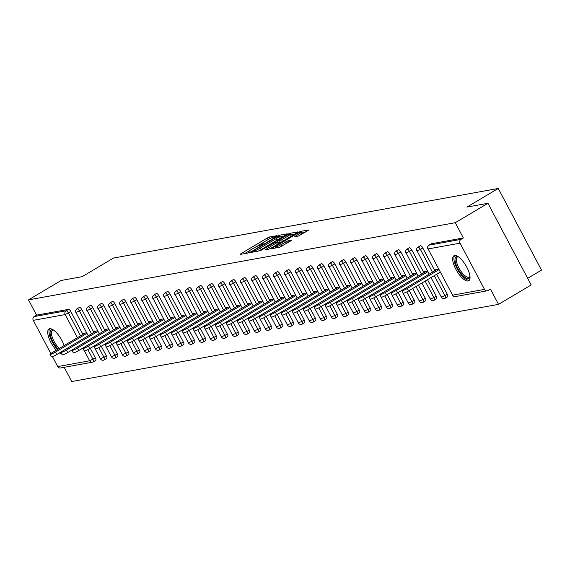 <?xml version="1.0" encoding="UTF-8"?>
<svg xmlns="http://www.w3.org/2000/svg" width="570" height="570" viewBox="0 0 570 570"><rect width="100%" height="100%" fill="white"/><g stroke="black" fill="none" stroke-linecap="round" stroke-linejoin="round"><path stroke-width="0.85" d="M276.222 236.215L276.764 235.695L269.411 237.027L267.252 238.018L240.903 253.686L240.127 254.427L247.48 253.101L249.639 251.89L248.577 252.054A5.85 0.734 -27.9 0 1 248.093 252.004A5.85 0.734 -27.9 0 1 251.049 249.667L253.244 248.363A5.85 0.734 -27.9 0 1 260.148 245.178L262.606 244.309L263.255 243.796L262.193 243.96A5.85 0.734 -27.9 0 1 261.708 243.917A5.85 0.734 -27.9 0 1 264.665 241.58L266.86 240.269A5.85 0.734 -27.9 0 1 273.764 237.084L276.222 236.215M454.603 255.517A14.528 5.28 -120.7 0 0 453.927 255.766A14.528 5.28 -120.7 0 0 456.321 270.102A14.528 5.28 -120.7 0 0 468.098 280.996A14.528 5.28 -120.7 0 0 468.775 280.746A14.528 5.28 -120.7 0 0 466.381 266.404A14.528 5.28 -120.7 0 0 454.603 255.517M64.132 345.577A14.528 5.28 -120.7 0 0 49.675 328.74A14.528 5.28 -120.7 0 0 48.999 328.99A14.528 5.28 -120.7 0 0 48.806 337.668A14.528 5.28 -120.7 0 0 56.337 350.208M59.415 352.944A14.528 5.28 -120.7 0 0 61.923 354.155M298.431 236.044L308.904 229.924L300.582 231.392L298.431 232.382L271.149 248.777L279.471 247.316L290.558 241.01L291.327 240.269L287.836 240.896L281.245 244.53A4.888 0.613 -27.9 0 1 275.075 247.152A4.888 0.613 -27.9 0 1 277.547 245.2L294.897 234.883A4.888 0.613 -27.9 0 1 301.067 232.261A4.888 0.613 -27.9 0 1 298.594 234.213L294.783 236.664L298.431 236.044M28.5 299.877L61.168 280.461L82.173 276.664L113.494 258.046L498.266 188.463L466.944 207.081L487.949 203.283L455.28 222.699L28.5 299.877L36.587 315.146L34.2 316.564L66.134 310.793L68.521 309.375L36.587 315.146M286.461 234.548L287.23 233.807L279.065 235.282L276.906 236.272L249.632 252.667L257.946 251.206L260.105 250.216L286.461 234.548M289.824 233.337L297.989 231.855L297.219 232.603L270.864 248.263L268.705 249.261L265.064 249.881L276.671 242.799L277.597 242.065L275.125 242.471L260.226 250.764L287.665 234.327L289.824 233.337L290.686 234.968L294.355 234.306M527.685 278.338L541.5 270.123L498.266 188.463M90.267 348.249L95.347 357.846A2.793 1.019 59.3 0 1 95.717 360.44L93.33 361.857A2.793 1.019 -120.7 0 1 93.202 361.907A2.793 2.579 -100.3 0 1 92.397 362.207L60.463 367.985A2.793 2.579 -100.3 0 1 57.727 366.56L52.476 356.635M50.837 353.543L33.26 320.347A2.793 2.579 -100.3 0 1 34.2 316.564M64.203 367.308L71.735 381.537L498.522 304.359L531.183 284.943L487.949 203.283M455.28 222.699L463.367 237.968L460.98 239.386A2.793 2.579 79.7 0 0 460.04 243.169L484.514 289.389A2.793 2.579 79.7 0 0 488.048 290.508L490.435 289.09L498.522 304.359M83.84 333.863L83.555 333.315L86.654 332.759M431.198 243.882A2.793 1.019 59.3 0 1 431.305 243.796A2.793 1.019 59.3 0 1 431.433 243.746L429.046 245.164L460.98 239.386M463.367 237.968L431.433 243.746M68.521 309.375A2.793 1.019 59.3 0 1 70.872 311.633L82.928 334.405M95.717 360.44A2.793 1.019 59.3 0 1 95.589 360.489L93.437 361.772M420.204 245.877A2.793 1.019 59.3 0 1 420.304 245.784A2.793 1.019 59.3 0 1 420.439 245.734A2.793 1.019 59.3 0 1 422.79 247.993L434.846 270.764M436.684 274.234L447.265 294.213A2.793 1.019 59.3 0 1 447.635 296.806A2.793 1.019 59.3 0 1 447.5 296.849M409.203 247.864A2.793 1.019 59.3 0 1 409.31 247.772A2.793 1.019 59.3 0 1 409.438 247.722A2.793 1.019 59.3 0 1 411.789 249.981L423.852 272.752M427.521 279.685L436.264 296.201A2.793 1.019 59.3 0 1 436.634 298.794A2.793 1.019 59.3 0 1 436.506 298.844M398.209 249.852A2.793 1.019 59.3 0 1 398.309 249.76A2.793 1.019 59.3 0 1 398.444 249.71A2.793 1.019 59.3 0 1 400.796 251.969L412.851 274.74M418.351 285.128L425.27 298.188A2.793 1.019 59.3 0 1 425.64 300.782A2.793 1.019 59.3 0 1 425.505 300.832M387.208 251.84A2.793 1.019 59.3 0 1 387.315 251.748A2.793 1.019 59.3 0 1 387.443 251.698A2.793 1.019 59.3 0 1 389.802 253.956L401.857 276.728M409.189 290.579L414.269 300.176A2.793 1.019 59.3 0 1 414.639 302.77A2.793 1.019 59.3 0 1 414.511 302.82M376.214 253.828A2.793 1.019 59.3 0 1 376.314 253.736A2.793 1.019 59.3 0 1 376.449 253.686A2.793 1.019 59.3 0 1 378.801 255.944L390.856 278.716M398.188 292.567L403.275 302.164A2.793 1.019 59.3 0 1 403.646 304.758A2.793 1.019 59.3 0 1 403.51 304.808M365.213 255.816A2.793 1.019 59.3 0 1 365.32 255.723A2.793 1.019 59.3 0 1 365.448 255.673A2.793 1.019 59.3 0 1 367.807 257.932L379.862 280.711M387.194 294.555L392.274 304.152A2.793 1.019 59.3 0 1 392.645 306.745A2.793 1.019 59.3 0 1 392.516 306.795M354.219 257.804A2.793 1.019 59.3 0 1 354.319 257.711A2.793 1.019 59.3 0 1 354.454 257.668A2.793 1.019 59.3 0 1 356.806 259.927L368.861 282.699M376.193 296.543L381.28 306.14A2.793 1.019 59.3 0 1 381.651 308.733A2.793 1.019 59.3 0 1 381.515 308.783M343.218 259.792A2.793 1.019 59.3 0 1 343.325 259.699A2.793 1.019 59.3 0 1 343.454 259.656A2.793 1.019 59.3 0 1 345.812 261.915L357.867 284.687M365.199 298.53L370.279 308.135A2.793 1.019 59.3 0 1 370.65 310.728A2.793 1.019 59.3 0 1 370.521 310.771M332.224 261.78A2.793 1.019 59.3 0 1 332.324 261.694A2.793 1.019 59.3 0 1 332.46 261.644A2.793 1.019 59.3 0 1 334.811 263.903L346.866 286.674M354.198 300.518L359.285 310.123A2.793 1.019 59.3 0 1 359.656 312.716A2.793 1.019 59.3 0 1 359.52 312.759M321.224 263.775A2.793 1.019 59.3 0 1 321.33 263.682A2.793 1.019 59.3 0 1 321.459 263.632A2.793 1.019 59.3 0 1 323.817 265.891L335.873 288.662M343.204 302.506L348.284 312.111A2.793 1.019 59.3 0 1 348.655 314.704A2.793 1.019 59.3 0 1 348.527 314.747M310.23 265.762A2.793 1.019 59.3 0 1 310.329 265.67A2.793 1.019 59.3 0 1 310.465 265.62A2.793 1.019 59.3 0 1 312.816 267.879L324.871 290.65M332.203 304.501L337.29 314.099A2.793 1.019 59.3 0 1 337.661 316.692A2.793 1.019 59.3 0 1 337.526 316.742M299.229 267.75A2.793 1.019 59.3 0 1 299.336 267.658A2.793 1.019 59.3 0 1 299.464 267.608A2.793 1.019 59.3 0 1 301.822 269.866L313.878 292.638M321.209 306.489L326.289 316.086A2.793 1.019 59.3 0 1 326.66 318.68A2.793 1.019 59.3 0 1 326.532 318.73M288.235 269.738A2.793 1.019 59.3 0 1 288.334 269.646A2.793 1.019 59.3 0 1 288.47 269.596A2.793 1.019 59.3 0 1 290.821 271.854L302.877 294.626M310.208 308.477L315.296 318.074A2.793 1.019 59.3 0 1 315.666 320.668A2.793 1.019 59.3 0 1 315.531 320.718M277.234 271.726A2.793 1.019 59.3 0 1 277.341 271.634A2.793 1.019 59.3 0 1 277.469 271.584A2.793 1.019 59.3 0 1 279.827 273.842L291.883 296.614M299.214 310.465L304.294 320.062A2.793 1.019 59.3 0 1 304.665 322.656A2.793 1.019 59.3 0 1 304.537 322.706M266.24 273.714A2.793 1.019 59.3 0 1 266.34 273.621A2.793 1.019 59.3 0 1 266.475 273.579A2.793 1.019 59.3 0 1 268.826 275.83L280.882 298.609M288.213 312.453L293.301 322.05A2.793 1.019 59.3 0 1 293.671 324.644A2.793 1.019 59.3 0 1 293.536 324.693M255.239 275.702A2.793 1.019 59.3 0 1 255.346 275.609A2.793 1.019 59.3 0 1 255.474 275.567A2.793 1.019 59.3 0 1 257.832 277.825L269.888 300.597M277.219 314.44L282.3 324.038A2.793 1.019 59.3 0 1 282.67 326.631A2.793 1.019 59.3 0 1 282.542 326.681M244.245 277.69A2.793 1.019 59.3 0 1 244.345 277.597A2.793 1.019 59.3 0 1 244.48 277.554A2.793 1.019 59.3 0 1 246.831 279.813L258.887 302.584M266.219 316.428L271.306 326.033A2.793 1.019 59.3 0 1 271.676 328.626A2.793 1.019 59.3 0 1 271.541 328.669M233.244 279.678A2.793 1.019 59.3 0 1 233.351 279.592A2.793 1.019 59.3 0 1 233.479 279.542A2.793 1.019 59.3 0 1 235.838 281.801L247.893 304.572M255.225 318.416L260.305 328.021A2.793 1.019 59.3 0 1 260.675 330.614A2.793 1.019 59.3 0 1 260.547 330.657M222.25 281.673A2.793 1.019 59.3 0 1 222.35 281.58A2.793 1.019 59.3 0 1 222.485 281.53A2.793 1.019 59.3 0 1 224.837 283.789L236.892 306.56M244.224 320.404L249.311 330.009A2.793 1.019 59.3 0 1 249.681 332.602A2.793 1.019 59.3 0 1 249.546 332.645M211.249 283.661A2.793 1.019 59.3 0 1 211.356 283.568A2.793 1.019 59.3 0 1 211.484 283.518A2.793 1.019 59.3 0 1 213.843 285.777L225.898 308.548M233.23 322.399L238.31 331.996A2.793 1.019 59.3 0 1 238.68 334.59A2.793 1.019 59.3 0 1 238.552 334.64M200.255 285.648A2.793 1.019 59.3 0 1 200.355 285.556A2.793 1.019 59.3 0 1 200.49 285.506A2.793 1.019 59.3 0 1 202.842 287.764L214.897 310.536M222.229 324.387L227.316 333.984A2.793 1.019 59.3 0 1 227.686 336.578A2.793 1.019 59.3 0 1 227.551 336.628M189.254 287.636A2.793 1.019 59.3 0 1 189.361 287.544A2.793 1.019 59.3 0 1 189.489 287.494A2.793 1.019 59.3 0 1 191.848 289.752L203.903 312.524M211.235 326.375L216.315 335.972A2.793 1.019 59.3 0 1 216.686 338.566A2.793 1.019 59.3 0 1 216.557 338.616M178.26 289.624A2.793 1.019 59.3 0 1 178.36 289.531A2.793 1.019 59.3 0 1 178.496 289.482A2.793 1.019 59.3 0 1 180.847 291.74L192.902 314.512M200.234 328.363L205.321 337.96A2.793 1.019 59.3 0 1 205.692 340.554A2.793 1.019 59.3 0 1 205.556 340.603M167.259 291.612A2.793 1.019 59.3 0 1 167.366 291.519A2.793 1.019 59.3 0 1 167.495 291.477A2.793 1.019 59.3 0 1 169.853 293.735L181.908 316.507M189.24 330.351L194.32 339.948A2.793 1.019 59.3 0 1 194.691 342.541A2.793 1.019 59.3 0 1 194.562 342.591M156.266 293.6A2.793 1.019 59.3 0 1 156.365 293.507A2.793 1.019 59.3 0 1 156.501 293.464A2.793 1.019 59.3 0 1 158.852 295.723L170.907 318.495M178.239 332.339L183.326 341.943A2.793 1.019 59.3 0 1 183.697 344.529A2.793 1.019 59.3 0 1 183.561 344.579M145.264 295.588A2.793 1.019 59.3 0 1 145.371 295.495A2.793 1.019 59.3 0 1 145.5 295.452A2.793 1.019 59.3 0 1 147.858 297.711L159.913 320.483M167.245 334.326L172.325 343.931A2.793 1.019 59.3 0 1 172.696 346.524A2.793 1.019 59.3 0 1 172.567 346.567M134.271 297.576A2.793 1.019 59.3 0 1 134.37 297.49A2.793 1.019 59.3 0 1 134.506 297.44A2.793 1.019 59.3 0 1 136.857 299.699L148.912 322.47M156.244 336.314L161.331 345.919A2.793 1.019 59.3 0 1 161.702 348.512A2.793 1.019 59.3 0 1 161.566 348.555M123.27 299.571A2.793 1.019 59.3 0 1 123.377 299.478A2.793 1.019 59.3 0 1 123.505 299.428A2.793 1.019 59.3 0 1 125.863 301.687L137.919 324.458M145.25 338.309L150.33 347.907A2.793 1.019 59.3 0 1 150.701 350.5A2.793 1.019 59.3 0 1 150.573 350.55M112.276 301.559A2.793 1.019 59.3 0 1 112.376 301.466A2.793 1.019 59.3 0 1 112.511 301.416A2.793 1.019 59.3 0 1 114.862 303.675L126.918 326.446M134.249 340.297L139.337 349.894A2.793 1.019 59.3 0 1 139.707 352.488A2.793 1.019 59.3 0 1 139.579 352.538M101.275 303.546A2.793 1.019 59.3 0 1 101.382 303.454A2.793 1.019 59.3 0 1 101.51 303.404A2.793 1.019 59.3 0 1 103.868 305.663L115.924 328.434M123.255 342.285L128.335 351.882A2.793 1.019 59.3 0 1 128.706 354.476A2.793 1.019 59.3 0 1 128.578 354.526M90.281 305.534A2.793 1.019 59.3 0 1 90.381 305.442A2.793 1.019 59.3 0 1 90.516 305.392A2.793 1.019 59.3 0 1 92.867 307.65L104.923 330.422M112.261 344.273L117.342 353.87A2.793 1.019 59.3 0 1 117.712 356.464A2.793 1.019 59.3 0 1 117.584 356.514M79.28 307.522A2.793 1.019 59.3 0 1 79.387 307.43A2.793 1.019 59.3 0 1 79.515 307.38A2.793 1.019 59.3 0 1 81.873 309.638L93.929 332.41M101.261 346.261L106.341 355.858A2.793 1.019 59.3 0 1 106.711 358.452A2.793 1.019 59.3 0 1 106.583 358.502M94.841 331.868L94.549 331.327L97.648 330.771M105.835 329.88L105.55 329.339L108.649 328.776M116.836 327.892L116.544 327.351L119.643 326.788M127.83 325.905L127.545 325.363L130.644 324.8M138.831 323.917L138.538 323.375L141.638 322.812M149.825 321.929L149.54 321.387L152.639 320.825M160.826 319.941L160.533 319.399L163.633 318.837M171.819 317.953L171.534 317.405L174.634 316.849M182.82 315.965L182.528 315.417L185.628 314.861M193.814 313.97L193.529 313.429L196.629 312.873M204.815 311.982L204.523 311.441L207.623 310.878M215.809 309.995L215.524 309.453L218.623 308.89M226.81 308.007L226.518 307.465L229.617 306.902M237.804 306.019L237.519 305.477L240.618 304.914M248.805 304.031L248.513 303.489L251.612 302.927M259.799 302.043L259.514 301.502L262.613 300.939M270.8 300.055L270.508 299.507L273.607 298.951M281.794 298.067L281.509 297.519L284.608 296.963M292.795 296.072L292.503 295.531L295.602 294.975M303.789 294.084L303.504 293.543L306.603 292.98M314.79 292.096L314.498 291.555L317.597 290.992M325.784 290.109L325.498 289.567L328.598 289.004M336.785 288.121L336.492 287.579L339.592 287.016M347.778 286.133L347.493 285.591L350.593 285.029M358.779 284.145L358.487 283.603L361.587 283.041M369.773 282.157L369.488 281.608L372.588 281.053M380.774 280.169L380.482 279.621L383.582 279.065M391.768 278.174L391.483 277.633L394.582 277.077M402.769 276.186L402.477 275.645L405.576 275.082M413.763 274.198L413.478 273.657L416.577 273.094M424.764 272.211L424.472 271.669L427.571 271.106M435.758 270.223L435.473 269.681L438.572 269.118M262.578 242.948L255.966 246.881M248.962 251.042L244.63 253.614M283.596 236.251L279.663 236.985M277.775 236.358L253.137 250.807L252.489 251.32L253.593 251.149A5.85 0.734 -27.9 0 0 260.497 247.964L276.308 238.566A5.85 0.734 -27.9 0 0 279.264 236.229A5.85 0.734 -27.9 0 0 278.78 236.18L277.775 236.358M279.264 238.823A5.85 0.734 -27.9 0 0 280.127 237.861L279.264 236.229M287.764 236.201A4.888 0.613 -27.9 0 0 290.237 234.249A4.888 0.613 -27.9 0 0 284.06 236.871L277.027 241.238L281.651 239.835L287.764 236.201L288.577 237.74M290.493 236.6A4.888 0.613 -27.9 0 0 291.099 235.88L290.237 234.249M278.032 242.884L277.177 241.253M280.974 242.257L278.039 242.884M301.331 234.605A4.888 0.613 -27.9 0 0 301.936 233.892L301.067 232.261M305.114 232.361L301.466 233.016M55.411 352.103L56.708 354.547A4.282 0.534 152.1 0 1 51.3 356.849L50.003 354.397A4.282 0.534 -27.9 0 0 55.411 352.103L86.968 333.343M85.279 333.001L52.169 352.688A4.282 0.534 -27.9 0 0 50.003 354.397M56.708 354.547L62.508 351.106M66.412 350.108L67.709 352.559A4.282 0.534 152.1 0 1 62.301 354.861L61.004 352.41A4.282 0.534 -27.9 0 0 66.412 350.108L97.962 331.355M96.28 331.013L63.163 350.7A4.282 0.534 -27.9 0 0 61.004 352.41M67.709 352.559L73.501 349.118M77.406 348.12L78.703 350.571A4.282 0.534 152.1 0 1 73.295 352.873L71.998 350.422A4.282 0.534 -27.9 0 0 77.406 348.12L108.963 329.367M107.274 329.025L74.164 348.712A4.282 0.534 -27.9 0 0 71.998 350.422M78.703 350.571L84.502 347.13M88.4 346.132L89.704 348.584A4.282 0.534 152.1 0 1 84.296 350.885L82.999 348.434A4.282 0.534 -27.9 0 0 88.4 346.132L119.957 327.38M118.275 327.038L85.158 346.717A4.282 0.534 -27.9 0 0 82.999 348.434M89.704 348.584L95.496 345.135M99.401 344.145L100.698 346.596A4.282 0.534 152.1 0 1 95.29 348.89L93.993 346.446A4.282 0.534 -27.9 0 0 99.401 344.145L130.958 325.392M129.269 325.05L96.159 344.729A4.282 0.534 -27.9 0 0 93.993 346.446M100.698 346.596L106.497 343.147M110.395 342.157L111.699 344.608A4.282 0.534 152.1 0 1 106.291 346.902L104.994 344.451A4.282 0.534 -27.9 0 0 110.395 342.157L141.951 323.404M140.27 323.062L107.153 342.741A4.282 0.534 -27.9 0 0 104.994 344.451M111.699 344.608L117.491 341.159M58.261 349.061A12.576 4.574 59.3 0 1 50.573 336.001A12.576 4.574 59.3 0 1 53.231 329.909A12.576 4.574 59.3 0 1 53.302 329.93M53.544 330.101A11.642 4.232 -120.7 0 0 52.412 330.315A11.642 4.232 -120.7 0 0 51.842 335.908A11.642 4.232 -120.7 0 0 59.38 348.398M49.797 328.719A14.435 5.251 -120.7 0 0 49.533 335.295A14.435 5.251 -120.7 0 0 57.563 349.481M60.655 352.203A14.435 5.251 -120.7 0 0 61.019 352.438M470.001 276.514A12.576 4.574 59.3 0 1 469.993 276.585A12.576 4.574 59.3 0 1 463.353 275.994A12.576 4.574 59.3 0 1 455.501 262.777A12.576 4.574 59.3 0 1 458.166 256.685A12.576 4.574 59.3 0 1 458.23 256.707M458.472 256.87A11.642 4.232 -120.7 0 0 457.339 257.091A11.642 4.232 -120.7 0 0 456.77 262.685A11.642 4.232 -120.7 0 0 462.641 273.45A11.642 4.232 -120.7 0 0 469.238 277.106A11.642 4.232 -120.7 0 0 469.972 276.215M454.725 255.495A14.435 5.251 -120.7 0 0 454.461 262.072A14.435 5.251 -120.7 0 0 461.28 274.868A14.435 5.251 -120.7 0 0 469.388 280.169M121.396 340.169L122.692 342.62A4.282 0.534 152.1 0 1 117.285 344.914L115.988 342.463A4.282 0.534 -27.9 0 0 121.396 340.169L152.952 321.416M151.264 321.074L118.154 340.753A4.282 0.534 -27.9 0 0 115.988 342.463M122.692 342.62L128.492 339.171M132.39 338.181L133.686 340.632A4.282 0.534 152.1 0 1 128.286 342.926L126.982 340.475A4.282 0.534 -27.9 0 0 132.39 338.181L163.946 319.428M162.265 319.086L129.148 338.765A4.282 0.534 -27.9 0 0 126.982 340.475M133.686 340.632L139.486 337.184M143.391 336.193L144.687 338.637A4.282 0.534 152.1 0 1 139.279 340.938L137.983 338.487A4.282 0.534 -27.9 0 0 143.391 336.193L174.94 317.433M173.259 317.098L140.149 336.777A4.282 0.534 -27.9 0 0 137.983 338.487M144.687 338.637L150.487 335.196M154.385 334.205L155.681 336.649A4.282 0.534 152.1 0 1 150.28 338.951L148.977 336.5A4.282 0.534 -27.9 0 0 154.385 334.205L185.941 315.445M184.26 315.103L151.143 334.79A4.282 0.534 -27.9 0 0 148.977 336.5M155.681 336.649L161.481 333.208M165.386 332.21L166.682 334.661A4.282 0.534 152.1 0 1 161.274 336.963L159.978 334.512A4.282 0.534 -27.9 0 0 165.386 332.21L196.935 313.457M195.254 313.115L162.144 332.802A4.282 0.534 -27.9 0 0 159.978 334.512M166.682 334.661L172.482 331.22M176.379 330.222L177.676 332.673A4.282 0.534 152.1 0 1 172.275 334.975L170.972 332.524A4.282 0.534 -27.9 0 0 176.379 330.222L207.936 311.469M206.255 311.127L173.138 330.814A4.282 0.534 -27.9 0 0 170.972 332.524M177.676 332.673L183.476 329.232M187.38 328.235L188.677 330.685A4.282 0.534 152.1 0 1 183.269 332.987L181.972 330.536A4.282 0.534 -27.9 0 0 187.38 328.235L218.93 309.482M217.248 309.139L184.138 328.819A4.282 0.534 -27.9 0 0 181.972 330.536M188.677 330.685L194.477 327.237M198.374 326.247L199.671 328.698A4.282 0.534 152.1 0 1 194.263 330.992L192.966 328.548A4.282 0.534 -27.9 0 0 198.374 326.247L229.931 307.494M228.249 307.152L195.132 326.831A4.282 0.534 -27.9 0 0 192.966 328.548M199.671 328.698L205.471 325.249M209.375 324.259L210.672 326.71A4.282 0.534 152.1 0 1 205.264 329.004L203.967 326.553A4.282 0.534 -27.9 0 0 209.375 324.259L240.925 305.506M239.243 305.164L206.133 324.843A4.282 0.534 -27.9 0 0 203.967 326.553M210.672 326.71L216.472 323.261M220.369 322.271L221.666 324.722A4.282 0.534 152.1 0 1 216.258 327.016L214.961 324.565A4.282 0.534 -27.9 0 0 220.369 322.271L251.926 303.518M250.244 303.176L217.127 322.855A4.282 0.534 -27.9 0 0 214.961 324.565M221.666 324.722L227.466 321.273M231.37 320.283L232.667 322.734A4.282 0.534 152.1 0 1 227.259 325.028L225.962 322.577A4.282 0.534 -27.9 0 0 231.37 320.283L262.92 301.523M261.238 301.188L228.128 320.867A4.282 0.534 -27.9 0 0 225.962 322.577M232.667 322.734L238.467 319.286M242.364 318.295L243.661 320.739A4.282 0.534 152.1 0 1 238.253 323.04L236.956 320.589A4.282 0.534 -27.9 0 0 242.364 318.295L273.921 299.535M272.239 299.2L239.122 318.879A4.282 0.534 -27.9 0 0 236.956 320.589M243.661 320.739L249.461 317.298M253.365 316.307L254.662 318.751A4.282 0.534 152.1 0 1 249.254 321.053L247.957 318.602A4.282 0.534 -27.9 0 0 253.365 316.307L284.915 297.547M283.233 297.205L250.123 316.892A4.282 0.534 -27.9 0 0 247.957 318.602M254.662 318.751L260.462 315.31M264.359 314.312L265.656 316.763A4.282 0.534 152.1 0 1 260.248 319.065L258.951 316.614A4.282 0.534 -27.9 0 0 264.359 314.312L295.916 295.559M294.234 295.217L261.117 314.904A4.282 0.534 -27.9 0 0 258.951 316.614M265.656 316.763L271.455 313.322M275.36 312.324L276.657 314.775A4.282 0.534 152.1 0 1 271.249 317.077L269.952 314.626A4.282 0.534 -27.9 0 0 275.36 312.324L306.909 293.571M305.228 293.229L272.118 312.916A4.282 0.534 -27.9 0 0 269.952 314.626M276.657 314.775L282.456 311.327M286.354 310.337L287.651 312.788A4.282 0.534 152.1 0 1 282.243 315.089L280.946 312.638A4.282 0.534 -27.9 0 0 286.354 310.337L317.91 291.584M316.229 291.242L283.112 310.921A4.282 0.534 -27.9 0 0 280.946 312.638M287.651 312.788L293.45 309.339M297.355 308.349L298.652 310.8A4.282 0.534 152.1 0 1 293.244 313.094L291.947 310.65A4.282 0.534 -27.9 0 0 297.355 308.349L328.904 289.596M327.223 289.254L294.113 308.933A4.282 0.534 -27.9 0 0 291.947 310.65M298.652 310.8L304.451 307.351M308.349 306.361L309.645 308.812A4.282 0.534 152.1 0 1 304.238 311.106L302.941 308.655A4.282 0.534 -27.9 0 0 308.349 306.361L339.905 287.608M338.224 287.266L305.107 306.945A4.282 0.534 -27.9 0 0 302.941 308.655M309.645 308.812L315.445 305.363M319.35 304.373L320.646 306.824A4.282 0.534 152.1 0 1 315.238 309.118L313.942 306.667A4.282 0.534 -27.9 0 0 319.35 304.373L350.899 285.62M349.218 285.278L316.108 304.957A4.282 0.534 -27.9 0 0 313.942 306.667M320.646 306.824L326.439 303.375M330.344 302.385L331.64 304.836A4.282 0.534 152.1 0 1 326.232 307.13L324.936 304.679A4.282 0.534 -27.9 0 0 330.344 302.385L361.9 283.625M360.219 283.29L327.102 302.969A4.282 0.534 -27.9 0 0 324.936 304.679M331.64 304.836L337.44 301.387M341.344 300.397L342.641 302.841A4.282 0.534 152.1 0 1 337.233 305.142L335.937 302.691A4.282 0.534 -27.9 0 0 341.344 300.397L372.894 281.637M371.213 281.302L338.103 300.981A4.282 0.534 -27.9 0 0 335.937 302.691M342.641 302.841L348.434 299.4M352.338 298.402L353.635 300.853A4.282 0.534 152.1 0 1 348.227 303.155L346.93 300.704A4.282 0.534 -27.9 0 0 352.338 298.402L383.895 279.649M382.214 279.307L349.096 298.993A4.282 0.534 -27.9 0 0 346.93 300.704M353.635 300.853L359.435 297.412M363.339 296.414L364.636 298.865A4.282 0.534 152.1 0 1 359.228 301.167L357.932 298.716A4.282 0.534 -27.9 0 0 363.339 296.414L394.889 277.661M393.207 277.319L360.097 297.006A4.282 0.534 -27.9 0 0 357.932 298.716M364.636 298.865L370.429 295.424M374.333 294.426L375.63 296.877A4.282 0.534 152.1 0 1 370.222 299.179L368.925 296.728A4.282 0.534 -27.9 0 0 374.333 294.426L405.89 275.673M404.208 275.331L371.091 295.018A4.282 0.534 -27.9 0 0 368.925 296.728M375.63 296.877L381.43 293.429M385.334 292.439L386.631 294.889A4.282 0.534 152.1 0 1 381.223 297.191L379.926 294.74A4.282 0.534 -27.9 0 0 385.334 292.439L416.884 273.685M415.202 273.344L382.092 293.023A4.282 0.534 -27.9 0 0 379.926 294.74M386.631 294.889L392.424 291.441M396.328 290.451L397.625 292.902A4.282 0.534 152.1 0 1 392.217 295.196L390.92 292.752A4.282 0.534 -27.9 0 0 396.328 290.451L427.885 271.698M426.203 271.356L393.086 291.035A4.282 0.534 -27.9 0 0 390.92 292.752M397.625 292.902L403.425 289.453M407.329 288.463L408.626 290.914A4.282 0.534 152.1 0 1 403.218 293.208L401.921 290.757A4.282 0.534 -27.9 0 0 407.329 288.463L438.879 269.71M437.197 269.368L404.087 289.047A4.282 0.534 -27.9 0 0 401.921 290.757M408.626 290.914L440.175 272.161M57.727 366.56L89.668 360.789L84.445 350.935M77.427 337.675L65.194 314.569L33.26 320.347M87.844 349.602L92.96 359.264A2.793 1.019 -120.7 0 1 93.33 361.857A2.793 2.793 0 0 1 92.397 362.207A2.793 2.579 -100.3 0 1 89.668 360.789L95.347 357.846M70.872 311.633L65.194 314.569A2.793 2.579 -100.3 0 1 66.134 310.793A2.793 1.019 59.3 0 1 68.486 313.051L80.548 335.823M460.04 243.169L428.106 248.94L452.58 295.16L484.514 289.389M431.305 243.796L428.918 245.214A2.793 1.019 -120.7 0 1 429.046 245.164A2.793 2.579 79.7 0 0 428.106 248.94L452.58 295.16A2.793 2.579 79.7 0 0 455.316 296.585L487.25 290.807M81.873 309.638L79.487 311.056A2.793 1.019 59.3 0 0 77.128 308.805A2.793 1.019 -120.7 0 0 77 308.847A2.793 1.019 -120.7 0 0 76.864 308.983M91.542 333.835L79.487 311.056L76.081 312.346M98.838 347.615L103.954 357.276L100.541 358.573M104.196 359.919A2.793 1.019 -120.7 0 0 104.324 359.87A2.793 1.019 -120.7 0 0 103.954 357.276L106.341 355.858M92.867 307.65L90.48 309.068L102.543 331.84M109.839 345.627L114.955 355.288L117.342 353.87M103.868 305.663L101.481 307.08L113.537 329.852M120.833 343.639L125.949 353.3L128.335 351.882M114.862 303.675L112.475 305.093L124.531 327.864M131.834 341.651L136.95 351.312L139.337 349.894M125.863 301.687L123.476 303.105L135.532 325.876M142.828 339.663L147.944 349.325L150.33 347.907M136.857 299.699L134.47 301.117L146.526 323.888M153.829 337.675L158.945 347.337L161.331 345.919M147.858 297.711L145.471 299.129L157.527 321.9M164.823 335.68L169.938 345.349L172.325 343.931M158.852 295.723L156.465 297.141L168.52 319.913M175.824 333.692L180.939 343.361L183.326 341.943M169.853 293.735L167.466 295.153L179.522 317.925M186.817 331.704L191.933 341.366L194.32 339.948M180.847 291.74L178.46 293.158L190.515 315.937M197.819 329.716L202.934 339.378L205.321 337.96M191.848 289.752L189.461 291.17L201.516 313.942M208.812 327.729L213.928 337.39L216.315 335.972M202.842 287.764L200.455 289.182L212.51 311.954M219.813 325.741L224.929 335.402L227.316 333.984M213.843 285.777L211.456 287.195L223.511 309.966M230.807 323.753L235.923 333.414L238.31 331.996M224.837 283.789L222.45 285.207L234.505 307.978M241.808 321.765L246.924 331.427L249.311 330.009M235.838 281.801L233.451 283.219L245.506 305.99M252.802 319.777L257.918 329.439L260.305 328.021M246.831 279.813L244.445 281.231L256.5 304.002M263.803 317.782L268.919 327.451L271.306 326.033M257.832 277.825L255.445 279.243L267.501 302.014M274.797 315.794L279.913 325.463L282.3 324.038M268.826 275.83L266.439 277.255L278.495 300.027M285.798 313.806L290.914 323.468L293.301 322.05M279.827 273.842L277.44 275.26L289.496 298.032M296.792 311.818L301.908 321.48L304.294 320.062M290.821 271.854L288.434 273.272L300.49 296.044M307.793 309.831L312.909 319.492L315.296 318.074M301.822 269.866L299.435 271.284L311.491 294.056M318.787 307.843L323.903 317.504L326.289 316.086M312.816 267.879L310.429 269.296L322.485 292.068M329.788 305.855L334.904 315.516L337.29 314.099M323.817 265.891L321.43 267.309L333.486 290.08M340.782 303.867L345.897 313.529L348.284 312.111M334.811 263.903L332.424 265.321L344.48 288.092M351.783 301.879L356.898 311.541L359.285 310.123M345.812 261.915L343.425 263.333L355.481 286.104M362.777 299.884L367.892 309.553L370.279 308.135M356.806 259.927L354.419 261.345L366.474 284.117M373.778 297.896L378.893 307.565L381.28 306.14M367.807 257.932L365.42 259.357L377.475 282.129M384.771 295.908L389.887 305.57L392.274 304.152M378.801 255.944L376.414 257.362L388.469 280.134M395.772 293.921L400.888 303.582L403.275 302.164M389.802 253.956L387.415 255.374L399.47 278.146M406.766 291.933L411.882 301.594L414.269 300.176M400.796 251.969L398.409 253.386L410.464 276.158M415.965 286.546L422.883 299.606L425.27 298.188M411.789 249.981L409.41 251.398L421.465 274.17M425.135 281.103L433.877 297.618L436.264 296.201M422.79 247.993L420.404 249.411L432.459 272.182M434.297 275.652L444.878 295.631L447.265 294.213M90.381 305.442L88.001 306.86A2.793 2.793 0 0 0 86.954 310.572L90.48 309.068A2.793 1.019 59.3 0 0 88.129 306.81A2.793 1.019 -120.7 0 0 88.001 306.86A2.793 1.019 -120.7 0 0 87.865 306.995M99.251 333.799L87.075 310.358M115.197 357.932A2.793 1.019 -120.7 0 0 115.325 357.882A2.793 1.019 -120.7 0 0 114.955 355.288L111.542 356.585M101.382 303.454L98.995 304.872A2.793 2.793 0 0 0 97.954 308.584L101.481 307.08A2.793 1.019 59.3 0 0 99.123 304.822A2.793 1.019 -120.7 0 0 98.995 304.872A2.793 1.019 -120.7 0 0 98.859 305.007M110.252 331.804L98.076 308.37M126.191 355.944A2.793 1.019 -120.7 0 0 126.319 355.894A2.793 1.019 -120.7 0 0 125.949 353.3L122.536 354.597M112.376 301.466L109.996 302.884A2.793 2.793 0 0 0 108.948 306.589L112.475 305.093A2.793 1.019 59.3 0 0 110.124 302.834A2.793 1.019 -120.7 0 0 109.996 302.884A2.793 1.019 -120.7 0 0 109.86 303.019M121.246 329.816L109.07 306.382M137.192 353.956A2.793 1.019 -120.7 0 0 137.32 353.906A2.793 1.019 -120.7 0 0 136.95 351.312L133.537 352.609M123.377 299.478L120.99 300.896A2.793 2.793 0 0 0 119.949 304.601L123.476 303.105A2.793 1.019 59.3 0 0 121.118 300.846A2.793 1.019 -120.7 0 0 120.99 300.896A2.793 1.019 -120.7 0 0 120.854 301.031M132.247 327.828L120.071 304.387M148.186 351.968A2.793 1.019 -120.7 0 0 148.314 351.918A2.793 1.019 -120.7 0 0 147.944 349.325L144.531 350.621M134.37 297.49L131.991 298.908A2.793 2.793 0 0 0 130.943 302.613L134.47 301.117A2.793 1.019 59.3 0 0 132.119 298.858A2.793 1.019 -120.7 0 0 131.991 298.908A2.793 1.019 -120.7 0 0 131.855 299.043M143.241 325.841L131.064 302.399M159.187 349.973A2.793 1.019 -120.7 0 0 159.315 349.93A2.793 1.019 -120.7 0 0 158.945 347.337L155.532 348.626M145.371 295.495L142.984 296.92A2.793 2.793 0 0 0 141.944 300.625L145.471 299.129A2.793 1.019 59.3 0 0 143.113 296.87A2.793 1.019 -120.7 0 0 142.984 296.92A2.793 1.019 -120.7 0 0 142.849 297.048M154.242 323.853L142.065 300.411M170.181 347.985A2.793 1.019 -120.7 0 0 170.309 347.942A2.793 1.019 -120.7 0 0 169.938 345.349L166.525 346.638M156.365 293.507L153.978 294.925A2.793 2.793 0 0 0 152.938 298.637L156.465 297.141A2.793 1.019 59.3 0 0 154.114 294.882A2.793 1.019 -120.7 0 0 153.978 294.925A2.793 1.019 -120.7 0 0 153.85 295.06M165.236 321.865L153.059 298.423M181.182 345.997A2.793 1.019 -120.7 0 0 181.31 345.954A2.793 1.019 -120.7 0 0 180.939 343.361L177.526 344.651M167.366 291.519L164.979 292.937A2.793 2.793 0 0 0 163.939 296.649L167.466 295.153A2.793 1.019 59.3 0 0 165.108 292.894A2.793 1.019 -120.7 0 0 164.979 292.937A2.793 1.019 -120.7 0 0 164.844 293.073M176.237 319.877L164.06 296.436M192.176 344.009A2.793 1.019 -120.7 0 0 192.304 343.959A2.793 1.019 -120.7 0 0 191.933 341.366L188.52 342.663M178.36 289.531L175.973 290.949A2.793 2.793 0 0 0 174.933 294.661L178.46 293.158A2.793 1.019 59.3 0 0 176.109 290.899A2.793 1.019 -120.7 0 0 175.973 290.949A2.793 1.019 -120.7 0 0 175.845 291.085M187.231 317.889L175.054 294.448M203.177 342.021A2.793 1.019 -120.7 0 0 203.305 341.971A2.793 1.019 -120.7 0 0 202.934 339.378L199.521 340.675M189.361 287.544L186.974 288.962A2.793 2.793 0 0 0 185.934 292.674L189.461 291.17A2.793 1.019 59.3 0 0 187.103 288.912A2.793 1.019 -120.7 0 0 186.974 288.962A2.793 1.019 -120.7 0 0 186.839 289.097M198.232 315.901L186.055 292.46M214.17 340.034A2.793 1.019 -120.7 0 0 214.299 339.984A2.793 1.019 -120.7 0 0 213.928 337.39L210.515 338.687M200.355 285.556L197.968 286.974A2.793 2.793 0 0 0 196.928 290.686L200.455 289.182A2.793 1.019 59.3 0 0 198.104 286.924A2.793 1.019 -120.7 0 0 197.968 286.974A2.793 1.019 -120.7 0 0 197.84 287.109M209.226 313.906L197.049 290.472M225.164 338.046A2.793 1.019 -120.7 0 0 225.3 337.996A2.793 1.019 -120.7 0 0 224.929 335.402L221.516 336.699M211.356 283.568L208.969 284.986A2.793 2.793 0 0 0 207.929 288.691L211.456 287.195A2.793 1.019 59.3 0 0 209.097 284.936A2.793 1.019 -120.7 0 0 208.969 284.986A2.793 1.019 -120.7 0 0 208.834 285.121M220.227 311.918L208.05 288.484M236.165 336.058A2.793 1.019 -120.7 0 0 236.293 336.008A2.793 1.019 -120.7 0 0 235.923 333.414L232.51 334.711M222.35 281.58L219.963 282.998A2.793 2.793 0 0 0 218.923 286.703L222.45 285.207A2.793 1.019 59.3 0 0 220.098 282.948A2.793 1.019 -120.7 0 0 219.963 282.998A2.793 1.019 -120.7 0 0 219.835 283.133M231.22 309.93L219.044 286.489M247.159 334.07A2.793 1.019 -120.7 0 0 247.294 334.02A2.793 1.019 -120.7 0 0 246.924 331.427L243.511 332.723M233.351 279.592L230.964 281.01A2.793 2.793 0 0 0 229.924 284.715L233.451 283.219A2.793 1.019 59.3 0 0 231.092 280.96A2.793 1.019 -120.7 0 0 230.964 281.01A2.793 1.019 -120.7 0 0 230.829 281.138M242.221 307.942L230.045 284.501M258.16 332.075A2.793 1.019 -120.7 0 0 258.288 332.032A2.793 1.019 -120.7 0 0 257.918 329.439L254.505 330.728M244.345 277.597L241.958 279.022A2.793 2.793 0 0 0 240.918 282.727L244.445 281.231A2.793 1.019 59.3 0 0 242.093 278.972A2.793 1.019 -120.7 0 0 241.958 279.022A2.793 1.019 -120.7 0 0 241.822 279.15M253.215 305.955L241.039 282.513M269.154 330.087A2.793 1.019 -120.7 0 0 269.289 330.044A2.793 1.019 -120.7 0 0 268.919 327.451L265.506 328.74M255.346 275.609L252.959 277.027A2.793 2.793 0 0 0 251.919 280.739L255.445 279.243A2.793 1.019 59.3 0 0 253.087 276.984A2.793 1.019 -120.7 0 0 252.959 277.027A2.793 1.019 -120.7 0 0 252.823 277.163M264.216 303.967L252.04 280.526M280.155 328.099A2.793 1.019 -120.7 0 0 280.283 328.056A2.793 1.019 -120.7 0 0 279.913 325.463L276.5 326.753M266.34 273.621L263.953 275.039A2.793 2.793 0 0 0 262.913 278.751L266.439 277.255A2.793 1.019 59.3 0 0 264.088 274.996A2.793 1.019 -120.7 0 0 263.953 275.039A2.793 1.019 -120.7 0 0 263.817 275.175M275.21 301.979L263.034 278.538M291.149 326.111A2.793 1.019 -120.7 0 0 291.284 326.061A2.793 1.019 -120.7 0 0 290.914 323.468L287.501 324.765M277.341 271.634L274.954 273.051A2.793 2.793 0 0 0 273.913 276.764L277.44 275.26A2.793 1.019 59.3 0 0 275.082 273.002A2.793 1.019 -120.7 0 0 274.954 273.051A2.793 1.019 -120.7 0 0 274.818 273.187M286.211 299.991L274.035 276.55M302.15 324.123A2.793 1.019 -120.7 0 0 302.278 324.073A2.793 1.019 -120.7 0 0 301.908 321.48L298.495 322.777M288.334 269.646L285.948 271.064A2.793 2.793 0 0 0 284.907 274.776L288.434 273.272A2.793 1.019 59.3 0 0 286.083 271.014A2.793 1.019 -120.7 0 0 285.948 271.064A2.793 1.019 -120.7 0 0 285.812 271.199M297.205 298.003L285.029 274.562M313.144 322.136A2.793 1.019 -120.7 0 0 313.279 322.086A2.793 1.019 -120.7 0 0 312.909 319.492L309.489 320.789M299.336 267.658L296.949 269.076A2.793 2.793 0 0 0 295.908 272.788L299.435 271.284A2.793 1.019 59.3 0 0 297.077 269.026A2.793 1.019 -120.7 0 0 296.949 269.076A2.793 1.019 -120.7 0 0 296.813 269.211M308.206 296.008L296.03 272.574M324.145 320.148A2.793 1.019 -120.7 0 0 324.273 320.098A2.793 1.019 -120.7 0 0 323.903 317.504L320.49 318.801M310.329 265.67L307.942 267.088A2.793 2.793 0 0 0 306.902 270.793L310.429 269.296A2.793 1.019 59.3 0 0 308.078 267.038A2.793 1.019 -120.7 0 0 307.942 267.088A2.793 1.019 -120.7 0 0 307.807 267.223M319.2 294.02L307.023 270.586M335.139 318.16A2.793 1.019 -120.7 0 0 335.274 318.11A2.793 1.019 -120.7 0 0 334.904 315.516L331.483 316.813M321.33 263.682L318.943 265.1A2.793 2.793 0 0 0 317.903 268.805L321.43 267.309A2.793 1.019 59.3 0 0 319.072 265.05A2.793 1.019 -120.7 0 0 318.943 265.1A2.793 1.019 -120.7 0 0 318.808 265.235M330.201 292.032L318.024 268.591M346.14 316.172A2.793 1.019 -120.7 0 0 346.268 316.122A2.793 1.019 -120.7 0 0 345.897 313.529L342.485 314.825M332.324 261.694L329.937 263.112A2.793 2.793 0 0 0 328.897 266.817L332.424 265.321A2.793 1.019 59.3 0 0 330.073 263.062A2.793 1.019 -120.7 0 0 329.937 263.112A2.793 1.019 -120.7 0 0 329.802 263.24M341.195 290.044L329.018 266.603M357.134 314.177A2.793 1.019 -120.7 0 0 357.269 314.134A2.793 1.019 -120.7 0 0 356.898 311.541L353.478 312.83M343.325 259.699L340.938 261.124A2.793 2.793 0 0 0 339.898 264.829L343.425 263.333A2.793 1.019 59.3 0 0 341.067 261.074A2.793 1.019 -120.7 0 0 340.938 261.124A2.793 1.019 -120.7 0 0 340.803 261.252M352.196 288.057L340.012 264.615M368.135 312.189A2.793 1.019 -120.7 0 0 368.263 312.146A2.793 1.019 -120.7 0 0 367.892 309.553L364.479 310.842M354.319 257.711L351.932 259.129A2.793 2.793 0 0 0 350.892 262.841L354.419 261.345A2.793 1.019 59.3 0 0 352.068 259.086A2.793 1.019 -120.7 0 0 351.932 259.129A2.793 1.019 -120.7 0 0 351.797 259.264M363.19 286.069L351.013 262.627M379.128 310.201A2.793 1.019 -120.7 0 0 379.264 310.158A2.793 1.019 -120.7 0 0 378.893 307.565L375.473 308.855M365.32 255.723L362.933 257.141A2.793 2.793 0 0 0 361.893 260.853L365.42 259.357A2.793 1.019 59.3 0 0 363.062 257.099A2.793 1.019 -120.7 0 0 362.933 257.141A2.793 1.019 -120.7 0 0 362.798 257.277M374.191 284.081L362.007 260.64M390.129 308.213A2.793 1.019 -120.7 0 0 390.258 308.163A2.793 1.019 -120.7 0 0 389.887 305.57L386.474 306.867M376.314 253.736L373.927 255.153A2.793 2.793 0 0 0 372.887 258.865L376.414 257.362A2.793 1.019 59.3 0 0 374.062 255.104A2.793 1.019 -120.7 0 0 373.927 255.153A2.793 1.019 -120.7 0 0 373.792 255.289M385.185 282.093L373.008 258.652M401.123 306.225A2.793 1.019 -120.7 0 0 401.259 306.176A2.793 1.019 -120.7 0 0 400.888 303.582L397.468 304.879M387.315 251.748L384.928 253.166A2.793 2.793 0 0 0 383.888 256.878L387.415 255.374A2.793 1.019 59.3 0 0 385.056 253.116A2.793 1.019 -120.7 0 0 384.928 253.166A2.793 1.019 -120.7 0 0 384.793 253.301M396.186 280.098L384.002 256.664M412.124 304.238A2.793 1.019 -120.7 0 0 412.253 304.188A2.793 1.019 -120.7 0 0 411.882 301.594L408.469 302.891M398.309 249.76L395.922 251.178A2.793 2.793 0 0 0 394.882 254.89L398.409 253.386A2.793 1.019 59.3 0 0 396.057 251.128A2.793 1.019 -120.7 0 0 395.922 251.178A2.793 1.019 -120.7 0 0 395.787 251.313M407.18 278.11L395.003 254.676M423.118 302.25A2.793 1.019 -120.7 0 0 423.253 302.2A2.793 1.019 -120.7 0 0 422.883 299.606L419.463 300.903M409.31 247.772L406.923 249.19A2.793 2.793 0 0 0 405.883 252.895L409.41 251.398A2.793 1.019 59.3 0 0 407.051 249.14A2.793 1.019 -120.7 0 0 406.923 249.19A2.793 1.019 -120.7 0 0 406.788 249.325M418.18 276.122L405.997 252.688M434.119 300.262A2.793 1.019 -120.7 0 0 434.247 300.212A2.793 1.019 -120.7 0 0 433.877 297.618L430.464 298.915M420.304 245.784L417.917 247.202A2.793 2.793 0 0 0 416.877 250.907L420.404 249.411A2.793 1.019 59.3 0 0 418.052 247.152A2.793 1.019 -120.7 0 0 417.917 247.202A2.793 1.019 -120.7 0 0 417.782 247.337M429.174 274.134L416.998 250.693M445.113 298.274A2.793 1.019 -120.7 0 0 445.248 298.224A2.793 1.019 -120.7 0 0 444.878 295.631L441.458 296.927M427.992 248.705L427.878 248.919A2.793 2.793 0 0 1 428.918 245.214A2.793 1.019 -120.7 0 0 428.782 245.342M455.316 296.585A2.793 2.793 0 0 1 452.345 295.139L452.459 294.932M262.435 244.409L262.193 243.96M248.819 252.503L248.577 252.054M241.195 254.234L240.903 253.686M268.078 239.578L267.252 238.018M270.187 238.488L269.411 237.027M250.85 252.489L250.558 251.94M279.927 236.913L279.065 235.282M253.002 252.104L252.595 251.327M254.006 251.919L253.593 251.149M261.309 249.496L260.497 247.964M277.12 240.098L276.308 238.566M266.276 249.703L265.983 249.147M277.483 244.331L276.671 242.799M287.957 234.869L287.665 234.327M280.362 242.464L279.492 240.832M282.464 241.374L281.651 239.835M296.001 236.486L295.702 235.937M299.378 235.688L298.594 234.213M282.057 246.062L281.245 244.53M286.489 243.433L285.677 241.894M288.527 242.214L287.836 240.896M272.367 248.598L272.075 248.05M298.709 232.916L298.431 232.382M301.024 232.225L300.582 231.392M79.387 307.43L77 308.847A2.793 2.793 0 0 0 75.96 312.56L88.257 335.787M93.758 346.175L100.427 358.779A2.793 2.793 0 0 0 104.324 359.87L106.711 358.452M104.752 344.187L111.428 356.791A2.793 2.793 0 0 0 115.325 357.882L117.712 356.464M115.753 342.192L122.422 354.796A2.793 2.793 0 0 0 126.319 355.894L128.706 354.476M126.747 340.204L133.423 352.809A2.793 2.793 0 0 0 137.32 353.906L139.707 352.488M137.748 338.217L144.417 350.821A2.793 2.793 0 0 0 148.314 351.918L150.701 350.5M148.742 336.229L155.418 348.833A2.793 2.793 0 0 0 159.315 349.93L161.702 348.512M159.743 334.241L166.412 346.845A2.793 2.793 0 0 0 170.309 347.942L172.696 346.524M170.736 332.253L177.412 344.857A2.793 2.793 0 0 0 181.31 345.954L183.697 344.529M181.737 330.265L188.406 342.869A2.793 2.793 0 0 0 192.304 343.959L194.691 342.541M192.731 328.277L199.407 340.881A2.793 2.793 0 0 0 203.305 341.971L205.692 340.554M203.732 326.289L210.401 338.894A2.793 2.793 0 0 0 214.299 339.984L216.686 338.566M214.726 324.294L221.402 336.899A2.793 2.793 0 0 0 225.3 337.996L227.686 336.578M225.727 322.307L232.396 334.911A2.793 2.793 0 0 0 236.293 336.008L238.68 334.59M236.721 320.319L243.397 332.923A2.793 2.793 0 0 0 247.294 334.02L249.681 332.602M247.722 318.331L254.391 330.935A2.793 2.793 0 0 0 258.288 332.032L260.675 330.614M258.716 316.343L265.392 328.947A2.793 2.793 0 0 0 269.289 330.044L271.676 328.626M269.717 314.355L276.386 326.959A2.793 2.793 0 0 0 280.283 328.056L282.67 326.631M280.711 312.367L287.387 324.971A2.793 2.793 0 0 0 291.284 326.061L293.671 324.644M291.712 310.379L298.381 322.983A2.793 2.793 0 0 0 302.278 324.073L304.665 322.656M302.706 308.391L309.382 320.995A2.793 2.793 0 0 0 313.279 322.086L315.666 320.668M313.707 306.396L320.376 319.001A2.793 2.793 0 0 0 324.273 320.098L326.66 318.68M324.701 304.409L331.377 317.013A2.793 2.793 0 0 0 335.274 318.11L337.661 316.692M335.702 302.421L342.37 315.025A2.793 2.793 0 0 0 346.268 316.122L348.655 314.704M346.695 300.433L353.371 313.037A2.793 2.793 0 0 0 357.269 314.134L359.656 312.716M357.696 298.445L364.365 311.049A2.793 2.793 0 0 0 368.263 312.146L370.65 310.728M368.69 296.457L375.366 309.061A2.793 2.793 0 0 0 379.264 310.158L381.651 308.733M379.691 294.469L386.36 307.073A2.793 2.793 0 0 0 390.258 308.163L392.645 306.745M390.685 292.481L397.361 305.085A2.793 2.793 0 0 0 401.259 306.176L403.646 304.758M401.686 290.493L408.355 303.097A2.793 2.793 0 0 0 412.253 304.188L414.639 302.77M412.68 288.498L419.356 301.103A2.793 2.793 0 0 0 423.253 302.2L425.64 300.782M421.843 283.055L430.35 299.115A2.793 2.793 0 0 0 434.247 300.212L436.634 298.794M431.013 277.604L441.351 297.127A2.793 2.793 0 0 0 445.248 298.224L447.635 296.806M262.072 244.601L261.708 243.917M248.456 252.695L248.093 252.004M252.909 252.118L252.489 251.32M278.459 243.696L277.597 242.065M277.455 242.051L277.027 241.238M275.538 248.028L275.075 247.152"/></g></svg>
